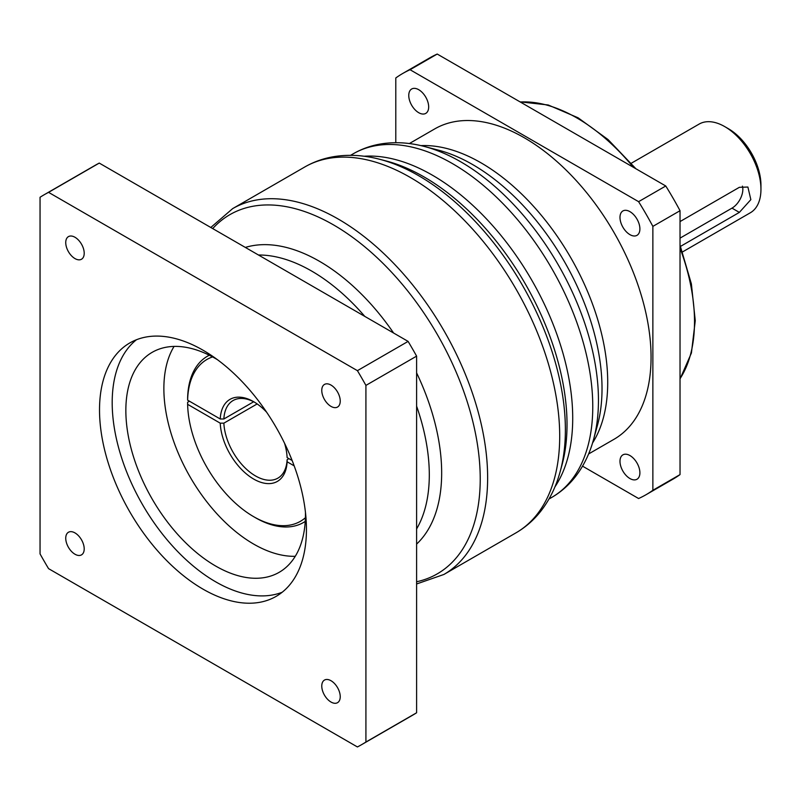 <?xml version="1.0" encoding="UTF-8"?>
<svg xmlns="http://www.w3.org/2000/svg" width="801" height="801" viewBox="0 0 801 801"><rect width="100%" height="100%" fill="white"/><g stroke="black" fill="none" stroke-linecap="round" stroke-linejoin="round"><path stroke-width="1.2" d="M760.95 189.326L760.95 185.141A46.088 26.603 60 0 0 728.359 128.701L724.745 126.608A51.204 29.567 60 0 1 760.95 189.326A51.204 29.567 60 0 1 750.347 212.766L682.522 251.925M680.029 221.577L739.363 187.314L747.894 187.044L750.847 199.639L739.363 212.395L680.5 246.388M631.308 163.234L699.143 124.075A51.204 29.567 60 0 1 724.745 126.608L728.359 128.701M402.723 73.482L429.877 57.802A243.224 140.425 60 0 1 437.216 54.047L665.761 185.992A243.224 140.425 60 0 1 680.029 210.713L680.029 474.603A243.224 140.425 60 0 1 673.1 479.088L645.946 494.768A243.224 140.425 -120 0 0 652.865 490.282L652.865 226.383A243.224 140.425 -120 0 0 638.597 201.672L410.062 69.727A243.224 140.425 -120 0 0 402.723 73.482A243.224 140.425 -120 0 0 395.794 77.967L395.794 142.698M418.723 112.701A14.078 8.13 60 0 1 409.521 100.285A14.078 8.13 60 0 1 411.674 89.001A14.078 8.13 60 0 1 418.723 89.702A14.078 8.13 60 0 1 427.914 102.107A14.078 8.13 60 0 1 425.762 113.392A14.078 8.13 60 0 1 418.723 112.701M582.537 466.152L638.597 498.522A243.224 140.425 -120 0 0 645.946 494.768M629.946 455.549A14.078 8.13 60 0 1 639.138 467.964A14.078 8.13 60 0 1 636.985 479.248A14.078 8.13 60 0 1 629.946 478.547A14.078 8.13 60 0 1 620.745 466.142A14.078 8.13 60 0 1 622.898 454.858A14.078 8.13 60 0 1 629.946 455.549M629.946 211.654A14.078 8.13 60 0 1 639.138 224.06A14.078 8.13 60 0 1 636.985 235.344A14.078 8.13 60 0 1 629.946 234.643A14.078 8.13 60 0 1 620.745 222.237A14.078 8.13 60 0 1 622.898 210.953A14.078 8.13 60 0 1 629.946 211.654M409.371 143.549L434.723 128.911A179.224 103.469 60 0 1 524.335 137.792A179.224 103.469 60 0 1 641.411 295.719A179.224 103.469 60 0 1 613.936 439.338L588.585 453.967M295.259 556.305A127.009 73.332 60 0 1 253.677 544.089A127.009 73.332 60 0 1 174.077 346.412A127.009 73.332 -120 0 0 253.677 544.089A127.009 73.332 -120 0 0 295.259 556.305M680.029 474.603L652.865 490.282M665.761 185.992L638.597 201.672M652.865 226.383L680.029 210.713M410.062 69.727L437.216 54.047M680.029 238.137L731.984 208.14A15.359 8.871 120 0 0 742.437 186.152M294.177 465.862L287.118 461.787L287.118 459.694L288.931 458.643M257.171 403.934L223.859 423.168L220.235 423.168L187.624 404.335L187.624 402.252L189.436 401.201M284.565 443.273A47.369 27.344 60 0 1 287.118 457.601L292.145 460.505M212.565 356.916A93.447 53.957 -120 0 0 187.624 400.16L220.235 418.983A47.369 27.344 60 0 1 253.677 401.712L253.677 401.712A47.369 27.344 60 0 1 266.623 412.195M287.118 461.787A47.369 27.344 60 0 1 253.677 479.058A47.369 27.344 60 0 1 220.235 423.168M187.624 404.335A93.447 53.957 -120 0 0 253.677 516.685A93.447 53.957 -120 0 0 305.411 517.726M253.677 516.685L255.489 517.736A96.01 55.429 -120 0 0 303.489 522.492A96.01 55.429 -120 0 0 305.241 521.401M220.235 418.983L223.859 418.983L253.677 401.772M209.291 355.223A96.01 55.429 -120 0 0 207.479 356.195A96.01 55.429 -120 0 0 187.624 398.067L187.624 400.16M287.118 459.694A44.806 25.872 60 0 1 277.887 478.147A44.806 25.872 60 0 1 255.489 475.924A44.806 25.872 60 0 1 223.859 423.168M223.859 418.983A44.806 25.872 60 0 1 233.081 400.54A44.806 25.872 60 0 1 254.598 402.252M357.416 370.663L48.561 192.35A317.476 183.299 -120 0 0 44.245 194.713A317.476 183.299 -120 0 0 40.05 197.266L40.05 553.902A317.476 183.299 -120 0 0 48.561 568.64L357.416 746.953A317.476 183.299 -120 0 0 361.722 744.59A317.476 183.299 -120 0 0 365.917 742.036L365.917 385.401A317.476 183.299 -120 0 0 357.416 370.663L408.099 341.396A317.476 183.299 60 0 1 416.61 356.135L416.61 712.77A317.476 183.299 60 0 1 412.415 715.323L361.722 744.59M331.003 406.397A13.056 7.539 60 0 1 322.473 394.893A13.056 7.539 60 0 1 324.475 384.43A13.056 7.539 60 0 1 331.003 385.081A13.056 7.539 60 0 1 339.534 396.585A13.056 7.539 60 0 1 337.531 407.048A13.056 7.539 60 0 1 331.003 406.397M74.974 258.583A13.056 7.539 60 0 1 66.443 247.078A13.056 7.539 60 0 1 68.445 236.615A13.056 7.539 60 0 1 74.974 237.266A13.056 7.539 60 0 1 83.504 248.771A13.056 7.539 60 0 1 81.502 259.234A13.056 7.539 60 0 1 74.974 258.583M74.974 554.222A13.056 7.539 60 0 1 66.443 542.718A13.056 7.539 60 0 1 68.445 532.254A13.056 7.539 60 0 1 74.974 532.905A13.056 7.539 60 0 1 83.504 544.41A13.056 7.539 60 0 1 81.502 554.873A13.056 7.539 60 0 1 74.974 554.222M202.983 589.125A146.323 84.475 60 0 1 107.394 460.185A146.323 84.475 60 0 1 129.822 342.938A146.323 84.475 60 0 1 202.983 350.177A146.323 84.475 60 0 1 298.573 479.118A146.323 84.475 60 0 1 276.145 596.365A146.323 84.475 60 0 1 202.983 589.125M331.003 702.036A13.056 7.539 60 0 1 322.473 690.532A13.056 7.539 60 0 1 324.475 680.069A13.056 7.539 60 0 1 331.003 680.72A13.056 7.539 60 0 1 339.534 692.224A13.056 7.539 60 0 1 337.531 702.687A13.056 7.539 60 0 1 331.003 702.036M44.245 194.713L94.939 165.447A317.476 183.299 60 0 1 99.254 163.084L408.099 341.396M305.451 512.229A127.009 73.332 60 0 1 279.159 572.325A127.009 73.332 60 0 1 215.659 566.037A127.009 73.332 60 0 1 132.686 454.117A127.009 73.332 60 0 1 152.16 352.34A127.009 73.332 60 0 1 215.659 358.638A127.009 73.332 60 0 1 217.341 359.629M136.44 339.754A146.323 84.475 -120 0 0 121.872 458.653A146.323 84.475 -120 0 0 215.659 581.806A146.323 84.475 -120 0 0 282.202 592.239M48.561 192.35L99.254 163.084M365.917 385.401L416.61 356.135M416.61 712.77L365.917 742.036M520.28 101.997A166.418 96.08 60 0 1 576.83 117.927A166.418 96.08 60 0 1 633.391 167.309M680.029 248.08A166.418 96.08 60 0 1 680.029 378.703M592.56 442.963A179.224 103.469 -120 0 0 480.99 162.813A179.224 103.469 -120 0 0 420.885 145.622M424.39 146.483L438.497 150.167A182.928 105.612 60 0 1 472.68 164.585A182.928 105.612 60 0 1 597.426 425.431L593.561 439.499A194.723 112.42 -120 0 0 460.765 161.832A194.723 112.42 -120 0 0 424.39 146.483C410.042 142.698 396.105 141.767 382.578 143.679C372.065 145.221 362.292 148.585 353.251 153.782A198.418 114.563 60 0 1 452.465 163.604A198.418 114.563 60 0 1 582.087 338.453A198.418 114.563 60 0 1 551.669 497.461L548.985 499.013M554.953 486.848A198.418 114.563 -120 0 0 432.4 175.189A198.418 114.563 -120 0 0 364.085 156.245M379.874 159.339L386.332 161.021A202.122 116.696 60 0 1 424.099 176.961A202.122 116.696 60 0 1 561.942 465.191L560.169 471.619A207.519 119.81 -120 0 0 418.653 175.699A207.519 119.81 -120 0 0 379.874 159.339C364.675 155.324 349.937 154.343 335.649 156.365C324.555 157.997 314.252 161.542 304.73 167.008A211.224 121.952 60 0 1 410.342 177.472A211.224 121.952 60 0 1 548.335 363.604A211.224 121.952 60 0 1 515.954 532.865L443.894 574.467A211.224 121.952 -120 0 0 476.265 405.206A211.224 121.952 -120 0 0 338.282 219.073A211.224 121.952 -120 0 0 232.67 208.61L304.73 167.008M212.706 228.585A207.379 119.729 60 0 1 333.576 224.931A207.379 119.729 60 0 1 473.631 424.91A207.379 119.729 60 0 1 416.61 581.766M393.601 333.026A172.816 99.775 -120 0 0 319.469 261.296A172.816 99.775 -120 0 0 245.336 247.429M416.61 544.089A172.816 99.775 -120 0 0 416.61 372.886M258.473 255.008A166.418 96.08 60 0 1 311.629 271.048A166.418 96.08 60 0 1 364.785 316.385M416.61 406.157A166.418 96.08 60 0 1 416.61 528.92M731.984 208.14L739.363 212.395M519.999 101.847L548.204 104.981L578.112 117.807L608.059 139.564L635.954 168.791M680.029 245.126L691.383 283.894L695.258 320.71L691.413 353.021L680.029 379.013M551.669 497.461C560.69 492.225 568.49 485.436 575.078 477.106C583.508 466.352 589.666 453.817 593.561 439.499M350.558 155.334L353.251 153.782M515.954 532.865C525.446 527.348 533.676 520.199 540.625 511.408C549.526 500.054 556.044 486.788 560.169 471.619M416.61 583.969L443.894 574.467M210.793 227.484L232.67 208.61M207.479 356.195L209.221 355.183M303.489 522.492L305.231 521.481"/></g></svg>
